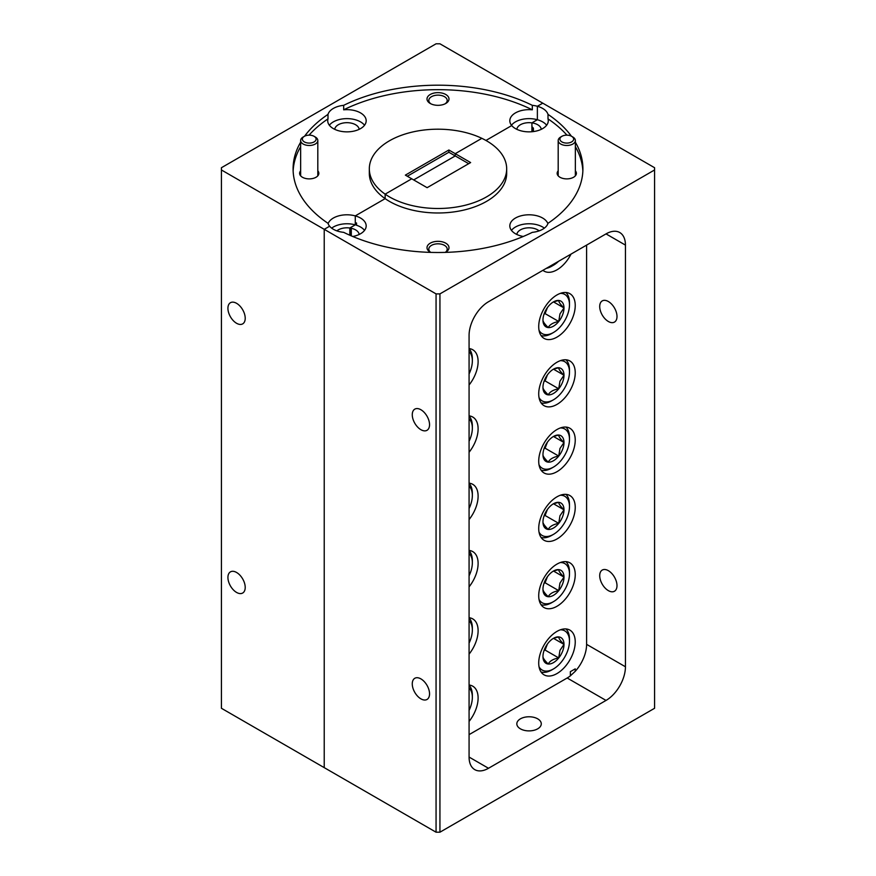 <?xml version="1.0" encoding="UTF-8"?>
<svg xmlns="http://www.w3.org/2000/svg" width="876" height="876" viewBox="0 0 876 876"><rect width="100%" height="100%" fill="white"/><g stroke="black" fill="none" stroke-linecap="round" stroke-linejoin="round"><path stroke-width="1.31" d="M561.91 141.923A6.866 3.964 -0 0 0 571.623 141.923A6.866 3.964 -0 0 0 571.623 136.317L572.838 137.017A8.585 4.96 180 0 1 575.357 140.521A8.585 4.96 180 0 1 570.057 145.109A8.585 4.96 180 0 1 560.695 144.025A8.585 4.96 180 0 1 558.187 140.521A8.585 4.96 180 0 1 560.695 137.017L561.91 136.317A6.866 3.964 -0 0 0 561.91 141.923M572.838 137.017L571.623 136.317A6.866 3.964 -0 0 0 561.91 136.317M304.377 141.923A6.866 3.964 -0 0 0 314.09 141.923A6.866 3.964 -0 0 0 314.09 136.317L315.305 137.017A8.585 4.96 180 0 1 317.813 140.521A8.585 4.96 180 0 1 312.513 145.109A8.585 4.96 180 0 1 303.162 144.025A8.585 4.96 180 0 1 300.643 140.521A8.585 4.96 180 0 1 303.162 137.017L304.377 136.317A6.866 3.964 -0 0 0 304.377 141.923M315.305 137.017L314.09 136.317A6.866 3.964 -0 0 0 304.377 136.317M469.076 710.392A22.623 13.063 120 0 0 470.204 707.775A22.623 13.063 120 0 0 472.35 697.307A22.623 13.063 120 0 0 469.076 687.999M469.076 685.273A25.13 14.509 -60 0 1 472.35 695.248L472.35 697.307M548.343 267.191A22.623 13.063 120 0 0 553.479 265.198L551.705 266.227A25.13 14.509 -60 0 1 546.285 268.374M553.479 265.198A22.623 13.063 120 0 0 558.614 261.267M539.025 330.285A22.623 13.063 120 0 0 553.479 332.486A22.623 13.063 120 0 0 567.33 315.261A22.623 13.063 120 0 0 569.477 304.782A22.623 13.063 120 0 0 560.344 293.372M565.951 292.496A25.13 14.509 -60 0 1 569.477 302.735L569.477 304.782M562.589 314.834A14.87 8.585 120 0 0 563.991 307.947A14.87 8.585 120 0 0 558.735 300.468A14.87 8.585 120 0 0 553.479 301.881A14.87 8.585 120 0 0 548.223 306.545A14.87 8.585 120 0 0 542.967 320.09A14.87 8.585 120 0 0 548.223 327.569A14.87 8.585 120 0 0 558.735 321.503A14.87 8.585 120 0 0 562.589 314.834M542.967 320.09C542.868 321.503 544.62 324 548.223 327.569C549.865 324.503 553.369 322.478 558.735 321.503L559.961 313.915L563.991 307.947C560.421 304.421 558.669 301.924 558.735 300.468L554.311 301.662M553.479 332.486L551.705 333.515A25.13 14.509 -60 0 1 541.072 335.574M544.007 314.232L545.08 313.608L547.401 307.618M545.08 313.608L558.735 321.503M553.588 301.946L563.991 307.947M539.025 397.573A22.623 13.063 120 0 0 553.479 399.785A22.623 13.063 120 0 0 567.33 382.549A22.623 13.063 120 0 0 569.477 372.07A22.623 13.063 120 0 0 560.344 360.66M565.951 359.784A25.13 14.509 -60 0 1 569.477 370.022L569.477 372.07M562.589 382.122A14.87 8.585 120 0 0 563.991 375.235A14.87 8.585 120 0 0 558.735 367.756A14.87 8.585 120 0 0 553.479 369.168A14.87 8.585 120 0 0 548.223 373.833A14.87 8.585 120 0 0 542.967 387.378A14.87 8.585 120 0 0 548.223 394.857A14.87 8.585 120 0 0 558.735 388.791A14.87 8.585 120 0 0 562.589 382.122M542.967 387.378C542.868 388.791 544.62 391.287 548.223 394.857C549.865 391.791 553.369 389.765 558.735 388.791L559.961 381.202L563.991 375.235C560.421 371.709 558.669 369.212 558.735 367.756L554.311 368.949M553.479 399.785L551.705 400.803A25.13 14.509 -60 0 1 541.072 402.872M544.007 381.52L545.08 380.907L547.401 374.906M545.08 380.907L558.735 388.791M553.588 369.234L563.991 375.235M539.025 464.86A22.623 13.063 120 0 0 553.479 467.072A22.623 13.063 120 0 0 567.33 449.837A22.623 13.063 120 0 0 569.477 439.358A22.623 13.063 120 0 0 560.344 427.948M565.951 427.072A25.13 14.509 -60 0 1 569.477 437.31L569.477 439.358M562.589 449.41A14.87 8.585 120 0 0 563.991 442.522A14.87 8.585 120 0 0 558.735 435.043A14.87 8.585 120 0 0 553.479 436.456A14.87 8.585 120 0 0 548.223 441.121A14.87 8.585 120 0 0 542.967 454.666A14.87 8.585 120 0 0 548.223 462.145A14.87 8.585 120 0 0 558.735 456.078A14.87 8.585 120 0 0 562.589 449.41M542.967 454.666C542.868 456.078 544.62 458.575 548.223 462.145C549.865 459.079 553.369 457.053 558.735 456.078L559.961 448.49L563.991 442.522C560.421 438.996 558.669 436.5 558.735 435.043L554.311 436.237M553.479 467.072L551.705 468.091A25.13 14.509 -60 0 1 541.072 470.16M544.007 448.808L545.08 448.194L547.401 442.194M545.08 448.194L558.735 456.078M553.588 436.522L563.991 442.522M539.025 532.148A22.623 13.063 120 0 0 553.479 534.36A22.623 13.063 120 0 0 567.33 517.125A22.623 13.063 120 0 0 569.477 506.656A22.623 13.063 120 0 0 560.344 495.236M565.951 494.36A25.13 14.509 -60 0 1 569.477 504.598L569.477 506.656M562.589 516.698A14.87 8.585 120 0 0 563.991 509.821A14.87 8.585 120 0 0 558.735 502.342A14.87 8.585 120 0 0 553.479 503.744A14.87 8.585 120 0 0 548.223 508.409A14.87 8.585 120 0 0 542.967 521.954A14.87 8.585 120 0 0 548.223 529.433A14.87 8.585 120 0 0 558.735 523.366A14.87 8.585 120 0 0 562.589 516.698M542.967 521.954C542.868 523.366 544.62 525.863 548.223 529.433C549.865 526.366 553.369 524.352 558.735 523.366L559.961 515.778L563.991 509.821C560.421 506.284 558.669 503.799 558.735 502.342L554.311 503.525M553.479 534.36L551.705 535.378A25.13 14.509 -60 0 1 541.072 537.448M544.007 516.106L545.08 515.482L547.401 509.482M545.08 515.482L558.735 523.366M553.588 503.81L563.991 509.821M539.025 599.436A22.623 13.063 120 0 0 553.479 601.648A22.623 13.063 120 0 0 567.33 584.412A22.623 13.063 120 0 0 569.477 573.944A22.623 13.063 120 0 0 560.344 562.534M565.951 561.647A25.13 14.509 -60 0 1 569.477 571.886L569.477 573.944M562.589 583.985A14.87 8.585 120 0 0 563.991 577.109A14.87 8.585 120 0 0 558.735 569.63A14.87 8.585 120 0 0 553.479 571.032A14.87 8.585 120 0 0 548.223 575.696A14.87 8.585 120 0 0 542.967 589.241A14.87 8.585 120 0 0 548.223 596.72A14.87 8.585 120 0 0 558.735 590.654A14.87 8.585 120 0 0 562.589 583.985M542.967 589.241C542.868 590.654 544.62 593.151 548.223 596.72C549.865 593.665 553.369 591.639 558.735 590.654L559.961 583.066L563.991 577.109C560.421 573.572 558.669 571.086 558.735 569.63L554.311 570.813M553.479 601.648L551.705 602.677A25.13 14.509 -60 0 1 541.072 604.736M544.007 583.394L545.08 582.77L547.401 576.769M545.08 582.77L558.735 590.654M553.588 571.097L563.991 577.109M539.025 666.735A22.623 13.063 120 0 0 553.479 668.935A22.623 13.063 120 0 0 567.33 651.7A22.623 13.063 120 0 0 569.477 641.232A22.623 13.063 120 0 0 560.344 629.822M565.951 628.946A25.13 14.509 -60 0 1 569.477 639.173L569.477 641.232M562.589 651.273A14.87 8.585 120 0 0 563.991 644.397A14.87 8.585 120 0 0 558.735 636.918A14.87 8.585 120 0 0 553.479 638.319A14.87 8.585 120 0 0 548.223 642.984A14.87 8.585 120 0 0 542.967 656.54A14.87 8.585 120 0 0 548.223 664.019A14.87 8.585 120 0 0 558.735 657.942A14.87 8.585 120 0 0 562.589 651.273M542.967 656.54C542.868 657.953 544.62 660.438 548.223 664.019C549.865 660.953 553.369 658.927 558.735 657.942L559.961 650.353L563.991 644.397C560.421 640.86 558.669 638.374 558.735 636.918L554.311 638.1M553.479 668.935L551.705 669.965A25.13 14.509 -60 0 1 541.072 672.023M544.007 650.682L545.08 650.058L547.401 644.068M545.08 650.058L558.735 657.942M553.588 638.385L563.991 644.397M469.076 508.518A22.623 13.063 120 0 0 470.204 505.912A22.623 13.063 120 0 0 472.35 495.433A22.623 13.063 120 0 0 469.076 486.125M469.076 483.41A25.13 14.509 -60 0 1 472.35 493.385L472.35 495.433M469.076 643.104A22.623 13.063 120 0 0 470.204 640.487A22.623 13.063 120 0 0 472.35 630.019A22.623 13.063 120 0 0 469.076 620.712M469.076 617.985A25.13 14.509 -60 0 1 472.35 627.961L472.35 630.019M469.076 575.806A22.623 13.063 120 0 0 470.204 573.2A22.623 13.063 120 0 0 472.35 562.721A22.623 13.063 120 0 0 469.076 553.424M469.076 550.697A25.13 14.509 -60 0 1 472.35 560.673L472.35 562.721M469.076 373.942A22.623 13.063 120 0 0 470.204 371.325A22.623 13.063 120 0 0 472.35 360.857A22.623 13.063 120 0 0 469.076 351.55M469.076 348.823A25.13 14.509 -60 0 1 472.35 358.81L472.35 360.857M469.076 441.23A22.623 13.063 120 0 0 470.204 438.624A22.623 13.063 120 0 0 472.35 428.145A22.623 13.063 120 0 0 469.076 418.837M469.076 416.122A25.13 14.509 -60 0 1 472.35 426.097L472.35 428.145M445.337 252.398A10.983 6.34 0 0 0 445.774 252.157A10.983 6.34 0 0 0 445.774 243.189A10.983 6.34 0 0 0 430.225 243.189A10.983 6.34 0 0 0 430.225 252.157L430.225 252.157A10.983 6.34 0 0 0 430.663 252.398M445.26 252.398A9.198 5.311 0 0 0 447.198 249.134A9.198 5.311 0 0 0 444.504 245.379A9.198 5.311 0 0 0 434.474 244.218A9.198 5.311 0 0 0 428.802 249.134A9.198 5.311 0 0 0 430.74 252.398M558.187 170.831A9.614 5.552 0 0 0 559.972 177.259L559.972 177.259A9.614 5.552 0 0 0 573.572 177.259A9.614 5.552 0 0 0 575.357 170.831M546.646 125.246A19.228 11.103 0 0 0 542.649 121.884A19.228 11.103 0 0 0 537.371 119.727L537.371 106.27L542.759 103.16L654.58 167.721L654.58 169.966L439.938 293.887L439.938 832.2L436.062 832.2L324.23 767.639L324.23 229.326L329.617 226.216A19.228 11.103 0 0 0 333.351 229.26A19.228 11.103 0 0 0 343.677 232.348A144.912 83.658 180 0 0 532.323 232.348A19.228 11.103 0 0 0 548.004 223.303A144.912 83.658 180 0 0 582.912 168.849A144.912 83.658 180 0 0 575.357 142.186M533.407 131.575L533.407 128.192L531.918 126.615L531.918 122.87L537.371 119.727L537.371 106.27A19.228 11.103 0 0 0 532.323 105.339A144.912 83.658 0 0 0 343.677 105.339L343.677 109.818A144.912 83.658 0 0 1 532.323 109.818A19.228 11.103 0 0 0 509.821 120.757A19.228 11.103 0 0 0 511.715 125.564L485.939 140.456L511.715 125.564A19.228 11.103 0 0 0 515.46 128.608A19.228 11.103 0 0 0 536.408 131.017A19.228 11.103 0 0 0 548.277 120.757A19.228 11.103 0 0 0 548.004 118.873L548.004 114.384A19.228 11.103 0 0 0 542.649 108.427A19.228 11.103 0 0 0 537.371 106.27L542.759 103.16L439.938 43.8L436.062 43.8L221.42 167.721L221.42 169.966L324.23 229.326L329.617 226.216A19.228 11.103 0 0 1 327.996 223.303A144.912 83.658 0 0 1 293.088 168.849A144.912 83.658 0 0 1 300.643 142.186M364.536 230.388A19.228 11.103 0 0 0 360.54 227.015A19.228 11.103 0 0 0 356.543 225.252L356.543 223.008A19.228 11.103 0 0 0 355.273 222.624L355.273 215.89L385.144 198.644A68.678 39.65 0 0 0 389.437 201.37A68.678 39.65 0 0 0 464.28 209.966A68.678 39.65 0 0 0 506.678 173.328L506.678 168.849A68.678 39.65 180 0 1 464.28 205.477A68.678 39.65 180 0 1 389.437 196.881A68.678 39.65 180 0 1 385.144 194.154L385.144 198.644L355.273 215.89L355.273 224.858A19.228 11.103 0 0 0 331.654 228.143M352.732 236.487A19.228 11.103 0 0 0 366.179 225.899A19.228 11.103 0 0 0 360.54 218.047A19.228 11.103 0 0 0 355.273 215.89A19.228 11.103 0 0 0 328.117 223.654M547.883 223.654A19.228 11.103 0 0 0 542.649 218.047A19.228 11.103 0 0 0 521.691 215.638A19.228 11.103 0 0 0 509.821 225.899A19.228 11.103 0 0 0 515.46 233.75A19.228 11.103 0 0 0 523.268 236.487M544.346 228.143A19.228 11.103 0 0 0 542.649 227.015A19.228 11.103 0 0 0 511.464 230.388M468.693 163.681L455.246 155.928L413.68 179.919L455.246 155.928L448.873 152.249L448.873 150.004L455.246 153.683L455.246 155.928L455.246 153.683L481.844 138.331A68.678 39.65 0 0 0 408.796 132.955A68.678 39.65 0 0 0 369.322 168.849L369.322 173.328A68.678 39.65 0 0 0 385.144 198.644L385.144 194.154L411.742 178.803L427.127 187.683L470.631 162.564L455.246 153.683L481.844 138.331A68.678 39.65 180 0 1 486.563 140.806A68.678 39.65 180 0 1 506.678 168.849M608.349 301.519A12.22 7.063 60 0 1 616.343 312.283A12.22 7.063 60 0 1 614.47 322.083A12.22 7.063 60 0 1 608.349 321.481A12.22 7.063 60 0 1 600.367 310.706A12.22 7.063 60 0 1 602.239 300.906A12.22 7.063 60 0 1 608.349 301.519M608.349 570.67A12.22 7.063 60 0 1 616.343 581.445A12.22 7.063 60 0 1 614.47 591.234A12.22 7.063 60 0 1 608.349 590.632A12.22 7.063 60 0 1 600.367 579.857A12.22 7.063 60 0 1 602.239 570.068A12.22 7.063 60 0 1 608.349 570.67M420.907 429.7A12.22 7.063 -120 0 0 427.017 430.302A12.22 7.063 -120 0 0 428.89 420.513A12.22 7.063 -120 0 0 420.907 409.738A12.22 7.063 -120 0 0 414.797 409.136A12.22 7.063 -120 0 0 412.925 418.925A12.22 7.063 -120 0 0 420.907 429.7M420.907 698.851A12.22 7.063 -120 0 0 427.017 699.464A12.22 7.063 -120 0 0 428.89 689.664A12.22 7.063 -120 0 0 420.907 678.889A12.22 7.063 -120 0 0 414.797 678.287A12.22 7.063 -120 0 0 412.925 688.087A12.22 7.063 -120 0 0 420.907 698.851M575.236 305.494A25.82 14.914 120 0 0 569.882 293.679A25.82 14.914 120 0 0 549.986 300.588A25.82 14.914 120 0 0 538.718 326.584A25.82 14.914 120 0 0 544.062 338.399A25.82 14.914 120 0 0 563.958 331.478A25.82 14.914 120 0 0 575.236 305.494M575.236 372.782A25.82 14.914 120 0 0 569.882 360.967A25.82 14.914 120 0 0 549.986 367.887A25.82 14.914 120 0 0 538.718 393.871A25.82 14.914 120 0 0 544.062 405.687A25.82 14.914 120 0 0 563.958 398.777A25.82 14.914 120 0 0 575.236 372.782M575.236 440.07A25.82 14.914 120 0 0 569.882 428.255A25.82 14.914 120 0 0 549.986 435.175A25.82 14.914 120 0 0 538.718 461.159A25.82 14.914 120 0 0 544.062 472.974A25.82 14.914 120 0 0 563.958 466.065A25.82 14.914 120 0 0 575.236 440.07M575.236 507.368A25.82 14.914 120 0 0 569.882 495.542A25.82 14.914 120 0 0 549.986 502.463A25.82 14.914 120 0 0 538.718 528.447A25.82 14.914 120 0 0 544.062 540.273A25.82 14.914 120 0 0 563.958 533.353A25.82 14.914 120 0 0 575.236 507.368M575.236 574.656A25.82 14.914 120 0 0 569.882 562.83A25.82 14.914 120 0 0 549.986 569.75A25.82 14.914 120 0 0 538.718 595.735A25.82 14.914 120 0 0 544.062 607.561A25.82 14.914 120 0 0 563.958 600.64A25.82 14.914 120 0 0 575.236 574.656M575.236 641.944A25.82 14.914 120 0 0 569.882 630.118A25.82 14.914 120 0 0 549.986 637.038A25.82 14.914 120 0 0 538.718 663.023A25.82 14.914 120 0 0 544.062 674.848A25.82 14.914 120 0 0 563.958 667.928A25.82 14.914 120 0 0 575.236 641.944M469.076 721.419A25.82 14.914 120 0 0 478.11 698.019A25.82 14.914 120 0 0 472.766 686.193A25.82 14.914 120 0 0 469.076 685.032M469.076 654.131A25.82 14.914 120 0 0 478.11 630.731A25.82 14.914 120 0 0 472.766 618.905A25.82 14.914 120 0 0 469.076 617.744M469.076 586.843A25.82 14.914 120 0 0 478.11 563.432A25.82 14.914 120 0 0 472.766 551.617A25.82 14.914 120 0 0 469.076 550.457M469.076 384.98A25.82 14.914 120 0 0 478.11 361.569A25.82 14.914 120 0 0 472.766 349.754A25.82 14.914 120 0 0 469.076 348.593M469.076 452.268A25.82 14.914 120 0 0 478.11 428.857A25.82 14.914 120 0 0 472.766 417.042A25.82 14.914 120 0 0 469.076 415.881M469.076 519.556A25.82 14.914 120 0 0 478.11 496.144A25.82 14.914 120 0 0 472.766 484.329A25.82 14.914 120 0 0 469.076 483.169M516.851 234.472A12.22 7.063 180 0 1 524.691 228.275A12.22 7.063 180 0 1 537.7 229.884A12.22 7.063 180 0 1 539.123 230.87M351.298 235.874L351.298 228.275A12.22 7.063 180 0 1 355.59 229.884A12.22 7.063 180 0 1 359.149 234.472M511.464 125.246A19.228 11.103 0 0 1 537.371 119.727L531.918 122.87A12.22 7.063 180 0 1 537.7 124.742A12.22 7.063 180 0 1 541.259 129.341M520.41 728.832A12.22 7.063 180 0 1 516.829 723.839A12.22 7.063 180 0 1 524.374 717.313A12.22 7.063 180 0 1 537.7 718.846A12.22 7.063 180 0 1 541.28 723.839A12.22 7.063 180 0 1 533.736 730.354A12.22 7.063 180 0 1 520.41 728.832M531.918 126.615A13.731 7.928 -60 0 1 532.433 127.633L532.433 131.685M355.568 222.701L355.568 224.683L350.323 227.716L350.323 235.458M582.858 171.083A144.912 83.658 0 0 0 575.357 146.664M566.947 135.156A144.912 83.658 0 0 0 548.004 118.873M548.004 114.384A144.912 83.658 180 0 1 571.426 136.218M542.923 270.323A25.82 14.914 120 0 0 544.062 271.111A25.82 14.914 120 0 0 571.032 254.095M469.076 734.635L567.177 678.002A27.474 15.856 120 0 0 570.353 675.856L570.353 671.673L575.247 668.848L575.247 671.312A27.474 15.856 120 0 0 586.602 644.353L586.602 245.105M654.58 169.966L654.58 708.279L439.938 832.2M436.062 832.2L436.062 293.887L324.23 229.326L324.23 767.639L221.42 708.279L221.42 169.966M436.062 293.887L439.938 293.887M606.028 233.892L488.501 301.738A27.474 15.856 120 0 0 469.076 335.388L469.076 757.061A27.474 15.856 120 0 0 474.77 769.632A27.474 15.856 120 0 0 488.501 768.274L606.028 700.428A27.474 15.856 120 0 0 625.442 666.778L625.442 245.105A27.474 15.856 120 0 0 619.759 232.534A27.474 15.856 120 0 0 606.028 233.892L625.442 245.105M575.247 671.312L570.353 675.856M532.433 127.633L533.407 128.192M355.568 224.683L356.543 225.252M350.323 227.716L351.298 228.275M445.774 94.498A10.983 6.34 0 0 0 430.225 94.498A10.983 6.34 0 0 0 430.225 103.467L430.225 103.467A10.983 6.34 0 0 0 445.774 103.467A10.983 6.34 0 0 0 445.774 94.498M445.085 103.839A9.198 5.311 0 0 0 447.198 100.444A9.198 5.311 0 0 0 444.504 96.688A9.198 5.311 0 0 0 434.474 95.539A9.198 5.311 0 0 0 428.802 100.444A9.198 5.311 0 0 0 430.915 103.839M300.643 170.831A9.614 5.552 0 0 0 302.428 177.259L302.428 177.259A9.614 5.552 0 0 0 316.028 177.259A9.614 5.552 0 0 0 317.813 170.831M343.677 105.339A19.228 11.103 0 0 0 327.996 114.384L327.996 118.873A19.228 11.103 0 0 0 327.723 120.757A19.228 11.103 0 0 0 333.351 128.608A19.228 11.103 0 0 0 354.309 131.017A19.228 11.103 0 0 0 366.179 120.757A19.228 11.103 0 0 0 360.54 112.905A19.228 11.103 0 0 0 343.677 109.818M364.536 125.246A19.228 11.103 0 0 0 360.54 121.884A19.228 11.103 0 0 0 329.354 125.246M236.564 303.315A12.22 7.063 -120 0 0 230.454 302.702A12.22 7.063 -120 0 0 228.581 312.502A12.22 7.063 -120 0 0 236.564 323.277A12.22 7.063 -120 0 0 242.674 323.879A12.22 7.063 -120 0 0 244.557 314.079A12.22 7.063 -120 0 0 236.564 303.315M236.564 572.466A12.22 7.063 -120 0 0 230.454 571.864A12.22 7.063 -120 0 0 228.581 581.653A12.22 7.063 -120 0 0 236.564 592.428A12.22 7.063 -120 0 0 242.674 593.03A12.22 7.063 -120 0 0 244.557 583.241A12.22 7.063 -120 0 0 236.564 572.466M334.741 129.341A12.22 7.063 180 0 1 342.582 123.144A12.22 7.063 180 0 1 355.59 124.742A12.22 7.063 180 0 1 359.149 129.341M448.873 152.249L407.307 176.24M448.873 150.004L405.369 175.123L411.742 178.803L385.144 194.154A68.678 39.65 0 0 1 369.322 168.849M516.851 129.341A12.22 7.063 180 0 1 531.918 122.87L531.918 131.739M336.877 230.87A12.22 7.063 180 0 1 349.82 228.012L355.273 224.858M349.82 228.012L349.82 235.228M327.996 114.384A144.912 83.658 0 0 0 304.574 136.218M327.996 118.873A144.912 83.658 0 0 0 309.053 135.156M300.643 146.664A144.912 83.658 0 0 0 293.142 171.083M532.323 109.818L532.323 105.339M586.602 644.353L625.442 666.778M567.177 678.002L606.028 700.428M469.076 757.061L488.501 768.274M575.357 140.521L575.357 175.824M558.187 140.521L558.187 175.824M317.813 140.521L317.813 175.824M300.643 140.521L300.643 175.824"/></g></svg>
